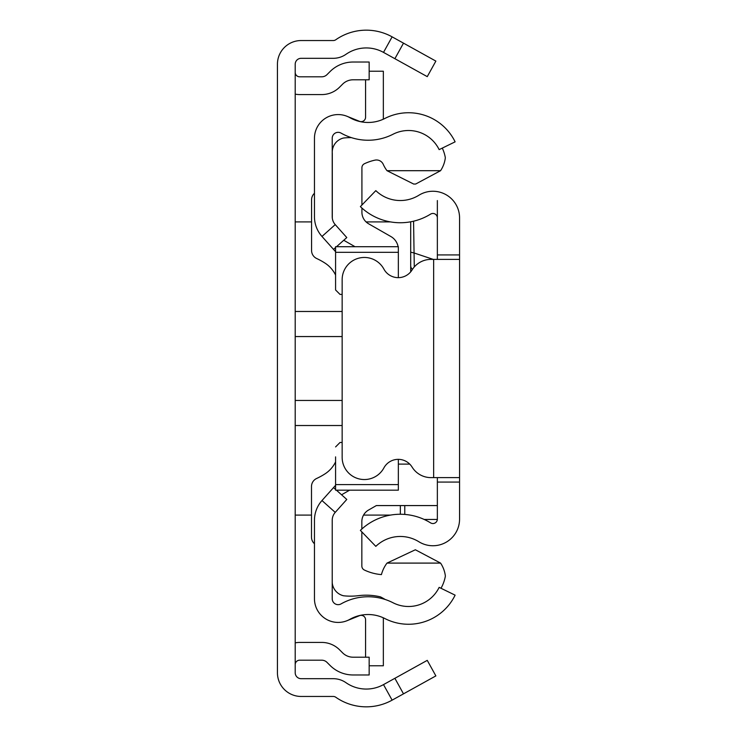 <?xml version="1.0" encoding="UTF-8"?>
<svg xmlns="http://www.w3.org/2000/svg" width="737" height="737" viewBox="0 0 737 737"><rect width="100%" height="100%" fill="white"/><g stroke="black" fill="none" stroke-linecap="round" stroke-linejoin="round"><path stroke-width="1.11" d="M295.205 642.876A22.211 22.211 0 0 1 299.646 642.424L321.756 642.424A25.169 25.169 0 0 1 339.554 649.794L342.622 652.862A14.804 14.804 0 0 0 353.087 657.201L369.163 657.201L369.163 674.972L353.087 674.972A32.575 32.575 0 0 1 330.056 665.428L326.988 662.36A7.407 7.407 0 0 0 321.756 660.195L299.646 660.195A4.44 4.44 0 0 0 295.205 664.636M295.205 94.124A22.211 22.211 0 0 0 299.646 94.576L321.756 94.576A25.169 25.169 0 0 0 339.554 87.206L342.622 84.138A14.804 14.804 0 0 1 353.087 79.799L369.163 79.799L369.163 62.028L353.087 62.028A32.575 32.575 0 0 0 330.056 71.572L326.988 74.64A7.407 7.407 0 0 1 321.756 76.805L299.646 76.805A4.44 4.44 0 0 1 295.205 72.364M403.498 43.151L435.871 61.097L427.257 76.639L394.885 58.693L403.498 43.151L392.121 36.85A53.304 53.304 0 0 0 335.786 39.752A4.44 4.44 0 0 1 333.253 40.544L301.129 40.544A23.695 23.695 0 0 0 277.434 64.239L277.434 672.761A23.695 23.695 0 0 0 301.129 696.456L333.253 696.456A4.44 4.44 0 0 1 335.786 697.248A53.304 53.304 0 0 0 392.121 700.15L403.498 693.849L394.885 678.307L427.257 660.361L435.871 675.903L403.498 693.849M394.885 58.693L383.507 52.391A35.533 35.533 0 0 0 345.957 54.326A22.211 22.211 0 0 1 333.253 58.315L301.129 58.315A5.924 5.924 0 0 0 295.205 64.239L295.205 672.761A5.924 5.924 0 0 0 301.129 678.685L333.253 678.685A22.211 22.211 0 0 1 345.957 682.674A35.533 35.533 0 0 0 383.507 684.609L394.885 678.307M314.459 520.267L314.459 598.748A23.695 23.695 0 0 0 349.835 619.347A37.016 37.016 0 0 1 384.954 618.583A51.82 51.82 0 0 0 455.116 595.155L439.151 587.371A34.059 34.059 0 0 1 393.042 602.765A54.787 54.787 0 0 0 341.065 603.898A5.924 5.924 0 0 1 332.221 598.748L332.221 520.267A11.847 11.847 0 0 1 335.234 512.381L321.977 500.543A29.609 29.609 0 0 0 314.459 520.267M336.404 490.179L346.786 499.446L335.234 512.381M335.584 485.314L333.529 487.608L335.584 489.451M333.529 487.608L321.977 500.543M336.523 246.711L346.786 237.554L335.234 224.619A11.847 11.847 0 0 1 332.221 216.733L332.221 138.252A5.924 5.924 0 0 1 341.065 133.102A54.787 54.787 0 0 0 393.042 134.235A34.059 34.059 0 0 1 439.151 149.629L455.116 141.845A51.82 51.82 0 0 0 384.954 118.417A37.016 37.016 0 0 1 349.835 117.653A23.695 23.695 0 0 0 314.459 138.252L314.459 216.733A29.609 29.609 0 0 0 321.977 236.457L335.584 251.685M333.529 249.392L335.584 247.549M347.016 116.289L359.472 121.319A4.44 4.44 0 0 0 365.58 117.201L365.58 79.799M383.249 119.237A22.211 22.211 0 0 0 383.351 117.201L383.351 71.222L369.163 71.222M347.016 620.711L359.472 615.681A4.44 4.44 0 0 1 365.58 619.799L365.58 657.201M369.163 665.778L383.351 665.778L383.351 619.799A22.211 22.211 0 0 0 383.249 617.763M442.292 148.1A38.499 38.499 0 0 1 445.341 157.736A29.848 29.848 0 0 1 440.569 170.698L415.705 184.02L413.715 184.066L386.999 170.698A33.395 33.395 0 0 1 383.249 164.342A7.379 7.379 0 0 0 374.94 160.15A48.826 48.826 0 0 0 364.456 163.725A4.44 4.44 0 0 0 361.913 167.741L361.913 205.033M385.248 599.513A82.378 82.378 0 0 0 380.458 596.869A61.153 61.153 0 0 0 358.385 595.68A64.119 64.119 0 0 1 343.534 595.772A14.722 14.722 0 0 1 332.221 582.598M335.584 484.587L398.349 484.587L398.349 490.179L335.584 490.179L335.584 456.876M314.459 193.287A8.881 8.881 180 0 0 311.567 199.847L311.567 250.469A8.881 8.881 180 0 0 316.717 258.53A68.108 68.108 0 0 1 324.999 263.1A29.609 29.609 0 0 1 335.584 275.067M335.584 461.906A29.609 29.609 0 0 1 324.989 473.882A68.108 68.108 0 0 1 316.652 478.47A8.881 8.881 180 0 0 311.493 486.531L311.493 537.116A8.881 8.881 180 0 0 314.459 543.74M398.349 484.587L398.349 459.354M340.024 442.476L342.152 442.476L340.024 442.476L335.584 446.926M340.024 294.413L342.152 294.413L340.024 294.413L335.584 289.973L335.584 280.014M335.584 289.973L335.584 246.711L398.349 246.711L398.349 252.312L335.584 252.312M398.349 277.646L398.349 252.312M332.295 218.06L332.295 153.517A14.565 14.565 0 0 1 343.534 138.022A64.119 64.119 0 0 1 351.402 137.635M437.354 505.573L376.349 505.573L368.537 510.05A13.33 13.33 0 0 0 361.839 521.612L361.839 529.037M341.563 494.785L349.596 490.179M361.839 531.884L361.839 566.016A4.44 4.44 0 0 0 364.373 570.023A48.826 48.826 0 0 0 381.425 574.602A33.395 33.395 0 0 1 386.999 563.096L440.579 563.096A29.895 29.895 0 0 1 445.378 576.085A38.499 38.499 0 0 1 441.002 588.273M409.754 464.117L398.349 464.117M386.999 563.096L415.355 549.765L440.579 563.096M398.1 246.711A14.804 14.804 180 0 0 390.905 236.549L368.62 223.79A13.33 13.33 0 0 1 361.913 212.219L361.913 208.037M355.022 246.711L343.746 240.262M440.569 170.698L386.999 170.698M437.354 259.378L437.354 254.928L459.566 254.928L459.566 482.072L437.354 482.072L437.354 477.622M437.354 482.072L437.354 519.097A4.44 4.44 0 0 1 430.574 522.874A57.468 57.468 0 0 0 360.384 530.382L375.815 546.366A35.256 35.256 0 0 1 418.874 541.75A26.652 26.652 0 0 0 459.566 519.097L459.566 482.072M459.566 254.928L459.566 217.903A26.652 26.652 0 0 0 418.874 195.25A35.256 35.256 0 0 1 375.815 190.634L360.384 206.618A57.468 57.468 0 0 0 430.574 214.126A4.44 4.44 0 0 1 437.354 217.903L437.354 200.565M437.354 254.928L437.354 217.903M459.566 259.378L433.651 259.378L433.651 477.622L459.566 477.622M433.651 259.378L430.998 259.378A22.211 22.211 0 0 0 412.094 269.917A16.288 16.288 0 0 1 383.903 269.106A22.211 22.211 0 0 0 342.152 279.664L342.152 457.336A22.211 22.211 0 0 0 383.903 467.894A16.288 16.288 0 0 1 412.094 467.083A22.211 22.211 0 0 0 430.998 477.622L433.651 477.622M413.568 221.192L414.065 252.966L433.218 259.378M400.338 505.573L400.338 514.26M410.702 271.852L410.702 221.791L410.702 271.852M410.702 252.183L414.065 252.966L414.277 266.96M412.49 269.309A4.44 4.431 180 0 1 410.702 265.753M383.507 52.391L392.121 36.85M383.507 684.609L392.121 700.15M295.205 311.475L342.152 311.475M342.152 336.551L295.205 336.551M342.152 425.525L295.205 425.525M295.205 400.449L342.152 400.449M335.234 224.619L321.977 236.457M404.779 514.435L404.779 505.573M437.336 519.456L424.19 519.456M410.702 221.911L410.03 221.911M390.582 221.911L366.096 221.911M311.567 221.911L295.205 221.911M390.582 515.089L363.544 515.089M311.493 515.089L295.205 515.089"/></g></svg>
